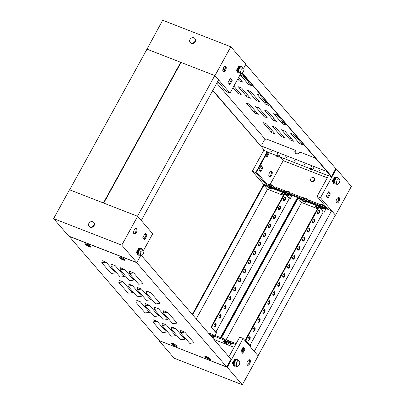 <?xml version="1.0" encoding="UTF-8"?>
<svg xmlns="http://www.w3.org/2000/svg" width="405" height="405" viewBox="0 0 405 405"><rect width="100%" height="100%" fill="white"/><g stroke="black" fill="none" stroke-linecap="round" stroke-linejoin="round"><path stroke-width="0.61" d="M247.232 365.052A2.956 1.473 111.3 0 0 247.551 365.28A2.956 1.473 111.3 0 0 249.844 363.417A2.956 1.473 111.3 0 0 250.012 360.005A2.956 1.473 111.3 0 0 249.693 359.777A2.956 1.473 111.3 0 0 247.399 361.645A2.956 1.473 111.3 0 0 247.232 365.052M249.217 359.746A2.956 1.473 -68.7 0 1 249.146 362.733A2.956 1.473 -68.7 0 1 247.177 364.981M208.94 333.664L209.208 333.178L212.62 334.505L212.124 335.406L209.598 334.424M214.118 335.087L224.613 339.172L224.117 340.078L213.622 335.988L214.118 335.087M226.111 339.76L229.519 341.086L229.022 341.987L225.615 340.661L226.111 339.76M235.624 344.559L230.521 342.569L231.017 341.668L236.12 343.653M242.99 347.424L243.258 347.531M159.19 340.6L227.256 367.3L242.327 384.75L174.175 358.212L159.104 340.762M228.901 356.78L239.709 337.122L243.116 338.448L227.256 367.3M213.83 335.613L212.62 334.505M225.823 340.281L224.613 339.172M230.728 342.195L229.519 341.086M243.116 338.448L258.188 355.899L242.327 384.75M232.485 363.174L232.333 363.442L233.169 364.409M235.204 359.68L234.601 359.321M240.899 351.226L242.711 353.322L245.091 348.994L243.278 346.898L240.899 351.226M243.83 348.528L244.164 348.578M226.795 341.891L229.756 342.969L231.113 344.539L228.526 343.531M210.499 335.467L212.858 336.388L214.21 337.957L211.856 337.041M243.056 350.811L241.471 350.193M234.1 347.323L213.967 339.481M242.904 347.586L243.481 348.254L242.701 347.951M230.521 342.569L231.351 343.531L229.853 342.949L229.022 341.987M225.615 340.661L226.446 341.617L224.947 341.035L224.117 340.078M213.622 335.988L214.447 336.95L212.949 336.363L212.124 335.406M243.061 347.298L244.235 348.659L242.079 352.588M244.235 348.659L245.091 348.994M229.853 342.949L230.349 342.043M224.947 341.035L225.443 340.134M212.949 336.363L213.445 335.462M232.414 363.295L232.683 363.401L232.379 363.052L234.632 359.331L232.379 363.052M234.632 359.331L234.915 359.934M233.371 362.743L232.926 363.553L232.551 363.118M233.194 363.66L232.389 363.346M237.811 360.364A3.589 1.792 111.3 0 0 237.512 359.807A3.589 1.792 111.3 0 0 237.127 359.529A3.589 1.792 111.3 0 0 234.338 361.797A3.589 1.792 111.3 0 0 234.141 365.938A3.589 1.792 111.3 0 0 234.525 366.211A3.589 1.792 111.3 0 0 235.589 366.059M234.525 366.211L233.979 366.004A3.589 1.792 -68.7 0 1 233.594 365.725A3.589 1.792 -68.7 0 1 233.791 361.584A3.589 1.792 -68.7 0 1 236.581 359.316L237.127 359.529M238.763 360.733L236.55 359.873L234.697 361.559L233.974 364.561L235.102 365.872L237.32 366.733L239.173 365.042L239.897 362.045L238.763 360.733L236.91 362.424L236.186 365.421L237.32 366.733M234.697 361.559L236.91 362.424M233.974 364.561L236.186 365.421M225.919 66.486A2.956 1.473 111.3 0 0 225.6 66.258A2.956 1.473 111.3 0 0 223.302 68.126A2.956 1.473 111.3 0 0 223.14 71.533A2.956 1.473 111.3 0 0 223.459 71.761A2.956 1.473 111.3 0 0 225.752 69.898A2.956 1.473 111.3 0 0 225.919 66.486M217.728 81.456L226.628 91.763L230.035 93.089L240.894 73.34M243.653 68.313L245.896 64.238L230.825 46.788L162.673 20.25L146.939 49.248M230.035 93.089L214.964 75.644L146.812 49.101M214.964 75.644L230.825 46.788M239.497 66.567L238.894 66.207M236.778 70.06L236.626 70.328L237.462 71.295M232.252 80.311L230.44 78.216L228.061 82.544L229.873 84.64L232.252 80.311L231.397 79.977L229.24 83.906M245.01 76.56L244.863 76.828L240.013 74.94M224.765 69.002L223.19 68.389M244.863 76.828L241.881 73.371M230.222 78.616L231.397 79.977M225.124 66.228A2.956 1.473 -68.7 0 1 225.053 69.215A2.956 1.473 -68.7 0 1 223.084 71.462M236.707 70.181L236.971 70.288L236.672 69.938L238.753 66.152L239.208 66.82M236.672 69.938L238.925 66.218M236.839 70.004L237.219 70.44L237.664 69.63M237.487 70.546L236.682 70.232M242.104 67.25A3.589 1.792 111.3 0 0 241.805 66.688A3.589 1.792 111.3 0 0 241.42 66.415A3.589 1.792 111.3 0 0 238.631 68.683A3.589 1.792 111.3 0 0 238.434 72.824A3.589 1.792 111.3 0 0 238.818 73.097A3.589 1.792 111.3 0 0 239.881 72.946M238.818 73.097L238.272 72.885A3.589 1.792 -68.7 0 1 237.887 72.611A3.589 1.792 -68.7 0 1 238.084 68.47A3.589 1.792 -68.7 0 1 240.874 66.202L241.42 66.415M243.056 67.62L240.843 66.759L238.985 68.445L238.267 71.447L239.395 72.753L241.608 73.619L243.466 71.928L244.19 68.931L243.056 67.62L241.203 69.311L240.479 72.308L241.608 73.619M238.267 71.447L240.479 72.308M238.985 68.445L241.203 69.311M193.914 37.786A3.037 2.546 139.2 0 1 194.785 38.399A3.037 2.546 139.2 0 1 194.587 41.857A3.037 2.546 139.2 0 1 191.059 42.981A3.037 2.546 139.2 0 1 190.183 42.368A3.037 2.546 139.2 0 1 190.38 38.91A3.037 2.546 139.2 0 1 193.914 37.786M194.785 38.399L195.083 38.748A3.037 2.546 139.2 0 1 194.891 42.206A3.037 2.546 139.2 0 1 191.357 43.33A3.037 2.546 139.2 0 1 190.487 42.717L190.183 42.368M320.152 170.743L318.983 169.892L320.152 170.743M305.071 164.87L303.902 164.02L305.071 164.87M295.873 161.291L294.703 160.441L295.873 161.291M286.674 157.707L285.5 156.856L286.674 157.707M271.593 151.834L270.424 150.984L271.593 151.834M314.103 177.992L314.553 178.514A2.111 1.767 139.2 0 1 314.422 180.919A2.111 1.767 139.2 0 1 311.966 181.698A2.111 1.767 139.2 0 1 311.359 181.273L310.908 180.751A2.111 1.767 -40.8 0 0 311.516 181.172A2.111 1.767 -40.8 0 0 313.966 180.392A2.111 1.767 -40.8 0 0 314.103 177.992A2.111 1.767 -40.8 0 0 313.495 177.567A2.111 1.767 -40.8 0 0 311.045 178.347A2.111 1.767 -40.8 0 0 310.908 180.751M338.438 197.448A2.956 1.473 -68.7 0 1 338.367 200.434A2.956 1.473 -68.7 0 1 336.398 202.682M339.233 197.706A2.956 1.473 -68.7 0 1 339.071 201.118A2.956 1.473 -68.7 0 1 336.773 202.986A2.956 1.473 -68.7 0 1 336.459 202.758A2.956 1.473 -68.7 0 1 336.621 199.346A2.956 1.473 -68.7 0 1 338.919 197.478A2.956 1.473 -68.7 0 1 339.233 197.706M271.142 171.239A2.956 1.473 -68.7 0 1 271.072 174.226A2.956 1.473 -68.7 0 1 269.102 176.474M269.158 176.55A2.956 1.473 111.3 0 0 269.477 176.777A2.956 1.473 111.3 0 0 271.77 174.909A2.956 1.473 111.3 0 0 271.932 171.497A2.956 1.473 111.3 0 0 271.618 171.269A2.956 1.473 111.3 0 0 269.32 173.137A2.956 1.473 111.3 0 0 269.158 176.55M295.534 153.282A2.956 2.476 -40.8 0 1 295.554 150.655L295.179 150.22A2.956 2.476 -40.8 0 0 295.326 153.08A2.956 2.476 -40.8 0 0 299.948 152.077L315.429 158.102M322.441 207.193L331.579 210.813L335.512 215.237L320.446 197.787L317.039 196.46L328.536 175.542L330.905 176.469L326.536 171.406L260.466 145.678L260.962 144.772L261.64 145.041L264.217 140.353A2.111 1.767 -40.8 0 1 266.915 139.214L295.179 150.22M325.934 206.768L325.382 207.644L327.361 208.413L317.039 196.46M323.884 207.061L320.476 205.735L320.973 204.834L324.38 206.16L323.884 207.061L324.714 208.023L326.212 208.605L325.382 207.644M318.978 205.153L308.347 201.012L308.843 200.11L319.474 204.252L318.978 205.153L319.808 206.11L321.307 206.697L320.476 205.735M306.848 200.429L303.441 199.098L303.932 198.197L307.344 199.523L306.848 200.429L307.673 201.386L309.177 201.968L308.347 201.012M301.938 198.516L291.443 194.43L291.939 193.529L302.434 197.615L301.938 198.516L302.768 199.478L304.266 200.06L303.441 199.098M289.945 193.843L286.537 192.517L287.034 191.616L290.441 192.942L289.945 193.843L290.775 194.805L292.273 195.387L291.443 194.43M285.039 191.935L274.408 187.793L274.904 186.892L285.535 191.033L285.039 191.935L285.869 192.896L287.368 193.479L286.537 192.517M272.909 187.211L269.497 185.885L269.993 184.984L273.405 186.31L272.909 187.211L273.734 188.168L275.233 188.755L274.408 187.793M260.466 145.678L264.835 150.736L267.204 151.657L255.702 172.576L252.295 171.249L263.979 149.992M330.905 176.469L331.057 176.19M320.446 197.787L336.307 168.936L335.765 168.723M315.94 206.368A1.478 0.329 -151.2 0 0 316.801 206.844A1.478 0.329 28.8 0 1 315.94 206.368M281.865 193.099A1.478 0.329 -151.2 0 0 282.725 193.575A1.478 0.329 28.8 0 1 281.865 193.099M273.714 188.279L270.763 187.216M290.755 194.911L287.803 193.853M307.653 201.493L304.818 200.566M324.694 208.13L321.853 207.198M267.999 185.298L266.024 184.528L266.52 183.627L268.495 184.397L267.999 185.298L268.829 186.26L270.327 186.842L269.497 185.885M266.024 184.528L255.702 172.576M252.295 171.249L263.721 184.483M335.512 215.237L351.378 186.386L336.307 168.936M333.3 182.275L332.464 181.308L332.611 181.04M334.733 177.182L335.335 177.547M327.969 198.237L326.162 196.141L328.541 191.813L330.348 193.909L327.969 198.237M268.393 152.412L266.343 156.467M261.017 166.01L262.197 167.371L260.035 171.3M276.58 155.601L267.578 152.093L256.573 172.11L266.52 183.627M267.578 152.093L267.204 151.657M328.404 175.78L312.635 169.639M310.311 168.738L278.898 156.502M324.38 206.16L325.59 207.269M268.495 184.397L269.705 185.505M273.405 186.31L274.615 187.419M285.535 191.033L286.745 192.142M290.441 192.942L291.651 194.051M302.434 197.615L303.644 198.723M307.344 199.523L308.554 200.632M319.474 204.252L320.684 205.36M269.998 184.665L283.206 160.643L327.291 177.81M328.318 192.213L329.493 193.575L327.336 197.503M265.629 155.641L266.976 157.196L269.249 152.746M261.24 165.61L258.861 169.938L260.668 172.029L263.048 167.7L261.24 165.61M279.997 156.932L283.206 160.643M326.536 171.406L326.683 171.138M263.048 167.7L262.197 167.371M330.348 193.909L329.493 193.575M269.355 152.867L268.5 152.538M269.325 185.358L268.829 186.26M274.231 187.267L273.734 188.168M286.36 191.99L285.869 192.896M291.271 193.904L290.775 194.805M303.264 198.577L302.768 199.478M308.17 200.485L307.673 201.386M320.299 205.208L319.808 206.11M325.21 207.122L324.714 208.023M335.72 183.926A3.589 1.792 -68.7 0 1 334.651 184.078A3.589 1.792 -68.7 0 1 334.272 183.804A3.589 1.792 -68.7 0 1 334.469 179.663A3.589 1.792 -68.7 0 1 337.259 177.395A3.589 1.792 -68.7 0 1 337.643 177.668A3.589 1.792 -68.7 0 1 337.937 178.225M337.259 177.395L336.712 177.182A3.589 1.792 111.3 0 0 333.923 179.45A3.589 1.792 111.3 0 0 333.725 183.592A3.589 1.792 111.3 0 0 334.11 183.865L334.651 184.078M337.446 184.599L335.234 183.733L334.1 182.427L334.824 179.425L336.676 177.739L338.894 178.6L340.023 179.911L339.304 182.908L337.446 184.599L336.317 183.288L337.041 180.291L338.894 178.6M334.824 179.425L337.041 180.291M334.1 182.427L336.317 183.288M332.52 181.212L333.057 181.42L332.546 181.162M332.51 180.919L334.591 177.132L332.677 180.984M333.325 181.521L333.057 181.42L333.497 180.61M335.046 177.8L334.758 177.198M133.918 233.832A2.956 1.473 -68.7 0 1 134.08 230.42A2.956 1.473 -68.7 0 1 136.379 228.557A2.956 1.473 -68.7 0 1 136.693 228.785A2.956 1.473 -68.7 0 1 136.531 232.192A2.956 1.473 -68.7 0 1 134.232 234.06A2.956 1.473 -68.7 0 1 133.918 233.832M140.763 255.474L136.844 262.602L68.693 236.064L53.622 218.614L69.488 189.763L137.639 216.3L152.705 233.751L143.527 250.447M53.622 218.614L121.773 245.152L136.844 262.602M137.639 216.3L121.773 245.152M138.768 248.341L139.366 248.7M137.33 253.429L136.5 252.462L136.647 252.194M145.182 233.3L146.99 235.396L144.61 239.725L142.803 237.629L145.182 233.3M144.965 233.7L146.139 235.062L143.983 238.99M135.898 228.526A2.956 1.473 -68.7 0 1 135.827 231.513A2.956 1.473 -68.7 0 1 133.858 233.761M146.99 235.396L146.139 235.062M139.755 255.079A3.589 1.792 -68.7 0 1 138.687 255.236A3.589 1.792 -68.7 0 1 138.302 254.958A3.589 1.792 -68.7 0 1 138.5 250.816A3.589 1.792 -68.7 0 1 141.289 248.548A3.589 1.792 -68.7 0 1 141.674 248.827A3.589 1.792 -68.7 0 1 141.973 249.384M141.289 248.548L140.748 248.336A3.589 1.792 111.3 0 0 137.958 250.604A3.589 1.792 111.3 0 0 137.761 254.745A3.589 1.792 111.3 0 0 138.14 255.023L138.687 255.236M141.482 255.752L139.264 254.892L138.135 253.581L138.859 250.579L140.712 248.893L142.93 249.753L144.058 251.065L143.335 254.062L141.482 255.752L140.348 254.441L141.072 251.444L142.93 249.753M138.859 250.579L141.072 251.444M138.135 253.581L140.348 254.441M136.541 252.072L138.793 248.351L136.541 252.072L136.844 252.421L136.581 252.315M138.793 248.351L139.077 248.953M137.533 251.763L137.087 252.573L136.551 252.366M136.713 252.138L137.361 252.679M89.935 226.916A3.037 2.546 139.2 0 1 89.065 226.309A3.037 2.546 139.2 0 1 89.257 222.846A3.037 2.546 139.2 0 1 92.791 221.722A3.037 2.546 139.2 0 1 93.661 222.335A3.037 2.546 139.2 0 1 93.469 225.793A3.037 2.546 139.2 0 1 89.935 226.916M93.661 222.335L93.965 222.684A3.037 2.546 139.2 0 1 93.768 226.142A3.037 2.546 139.2 0 1 90.239 227.266A3.037 2.546 139.2 0 1 89.363 226.658L89.065 226.309M208.631 358.678L206.555 357.544L208.631 358.678M206.59 357.777A1.352 0.299 28.8 0 1 207.112 357.554A1.352 0.299 28.8 0 1 208.585 358.435A1.352 0.299 28.8 0 1 208.413 358.779A1.352 0.299 28.8 0 1 208.074 358.668A1.352 0.299 28.8 0 1 206.59 357.777L205.907 357.124A2.531 0.562 28.8 0 1 205.573 356.532A2.531 0.562 28.8 0 1 206.889 356.704A2.531 0.562 28.8 0 1 207.35 356.901M208.747 357.666A2.531 0.562 28.8 0 1 210.013 358.972A2.531 0.562 28.8 0 1 209.329 359.002L208.413 358.779M206.656 357.367L208.732 358.496M89.394 246.812A3.245 0.719 28.8 0 1 86.402 245.152A3.245 0.719 28.8 0 1 85.45 243.845A3.245 0.719 28.8 0 1 87.075 244.129A3.245 0.719 28.8 0 1 91.1 246.954A3.245 0.719 28.8 0 1 89.394 246.812M175.137 346.098A3.245 0.719 28.8 0 1 172.145 344.442A3.245 0.719 28.8 0 1 171.188 343.131A3.245 0.719 28.8 0 1 172.819 343.415A3.245 0.719 28.8 0 1 176.843 346.24A3.245 0.719 28.8 0 1 175.137 346.098M123.13 259.949A3.245 0.719 28.8 0 1 120.138 258.289A3.245 0.719 28.8 0 1 119.181 256.983A3.245 0.719 28.8 0 1 120.811 257.266A3.245 0.719 28.8 0 1 124.836 260.091A3.245 0.719 28.8 0 1 123.13 259.949M208.869 359.235A3.245 0.719 28.8 0 1 205.882 357.575A3.245 0.719 28.8 0 1 204.925 356.268A3.245 0.719 28.8 0 1 206.555 356.552A3.245 0.719 28.8 0 1 210.58 359.377A3.245 0.719 28.8 0 1 208.869 359.235M141.583 255.661L231.027 359.24L226.765 366.991L159.297 340.721L69.184 236.373L136.652 262.642L226.765 366.991M106.15 262.202L101.989 260.582L101.787 262.734L111.051 273.461L115.41 272.93L106.15 262.202L101.787 262.734M115.349 265.786L111.188 264.166L110.985 266.318L120.25 277.04L124.608 276.514L115.349 265.786L110.985 266.318M124.548 269.371L120.386 267.751L120.189 269.897L129.448 280.625L133.812 280.093L124.548 269.371L120.189 269.897M133.751 272.955L129.59 271.33L129.387 273.481L138.652 284.209L143.011 283.677L133.751 272.955L129.387 273.481M123.176 281.921L119.014 280.3L118.817 282.452L128.076 293.179L132.44 292.648L123.176 281.921L118.817 282.452M132.374 285.505L128.213 283.885L128.015 286.036L137.275 296.759L141.639 296.232L132.374 285.505L128.015 286.036M141.578 289.089L137.416 287.469L137.214 289.615L146.478 300.343L150.837 299.811L141.578 289.089L137.214 289.615M150.776 292.668L146.615 291.048L146.418 293.2L155.677 303.927L160.041 303.396L150.776 292.668L146.418 293.2M140.201 301.639L136.045 300.019L135.842 302.171L145.106 312.898L149.465 312.366L140.201 301.639L135.842 302.171M149.404 305.223L145.243 303.603L145.041 305.755L154.305 316.477L158.664 315.951L149.404 305.223L145.041 305.755M158.603 308.807L154.442 307.187L154.244 309.334L163.504 320.061L167.867 319.53L158.603 308.807L154.244 309.334M167.807 312.387L163.645 310.767L163.443 312.918L172.707 323.646L177.066 323.114L167.807 312.387L163.443 312.918M157.231 321.357L153.07 319.737L152.867 321.889L162.132 332.611L166.49 332.085L157.231 321.357L152.867 321.889M166.43 324.942L162.268 323.322L162.071 325.473L171.33 336.196L175.694 335.664L166.43 324.942L162.071 325.473M175.633 328.526L171.472 326.906L171.269 329.052L180.534 339.78L184.893 339.248L175.633 328.526L171.269 329.052M184.832 332.105L180.67 330.485L180.473 332.637L189.732 343.364L194.096 342.832L184.832 332.105L180.473 332.637M174.894 345.541L172.819 344.407L174.894 345.541M172.854 344.64A1.352 0.299 28.8 0 1 173.375 344.417A1.352 0.299 28.8 0 1 174.849 345.298A1.352 0.299 28.8 0 1 174.682 345.642A1.352 0.299 28.8 0 1 174.342 345.531A1.352 0.299 28.8 0 1 172.854 344.64L172.171 343.987A2.531 0.562 28.8 0 1 171.836 343.394A2.531 0.562 28.8 0 1 173.153 343.567A2.531 0.562 28.8 0 1 173.613 343.764M175.011 344.533A2.531 0.562 28.8 0 1 176.276 345.835A2.531 0.562 28.8 0 1 175.598 345.87L174.682 345.642M172.92 344.23L174.995 345.359M122.887 259.387L120.817 258.258L122.887 259.387M120.847 258.486A1.352 0.299 28.8 0 1 121.368 258.263A1.352 0.299 28.8 0 1 122.842 259.144A1.352 0.299 28.8 0 1 122.674 259.494A1.352 0.299 28.8 0 1 122.335 259.382A1.352 0.299 28.8 0 1 120.847 258.486L120.169 257.833A2.531 0.562 28.8 0 1 119.829 257.241A2.531 0.562 28.8 0 1 121.146 257.413A2.531 0.562 28.8 0 1 121.606 257.61M123.004 258.38A2.531 0.562 28.8 0 1 124.269 259.681A2.531 0.562 28.8 0 1 123.591 259.716L122.674 259.494M120.913 258.076L122.988 259.21M89.156 246.25L87.08 245.121L89.156 246.25M87.11 245.349A1.352 0.299 28.8 0 1 87.637 245.126A1.352 0.299 28.8 0 1 89.11 246.007A1.352 0.299 28.8 0 1 88.938 246.356A1.352 0.299 28.8 0 1 88.599 246.245A1.352 0.299 28.8 0 1 87.11 245.349L86.432 244.696A2.531 0.562 28.8 0 1 86.098 244.104A2.531 0.562 28.8 0 1 87.409 244.276A2.531 0.562 28.8 0 1 87.875 244.473M89.272 245.243A2.531 0.562 28.8 0 1 90.533 246.544A2.531 0.562 28.8 0 1 89.854 246.579L88.938 246.356M87.181 244.939L89.252 246.073M225.129 69.002A1.266 0.278 -151.2 0 0 224.76 69.007A1.266 0.278 -151.2 0 0 224.755 69.017L224.431 69.776A1.18 0.263 -151.2 0 0 224.628 70.08M224.8 69.766A1.18 0.263 -151.2 0 0 224.431 69.776M260.516 145.582L212.827 90.366M212.696 90.604L264.399 150.235M242.094 73.178L331.042 176.185L331.553 176.383L335.816 168.627L245.81 64.4M331.553 176.383L242.281 73.006M272.413 130.785L271.158 131.838L263.204 122.624M281.617 134.369L280.356 135.422L272.403 126.208M290.815 137.953L289.56 139.001L281.602 129.792M300.014 141.532L298.758 142.585L290.805 133.372M255.388 111.066L254.127 112.119L246.174 102.905M264.587 114.65L263.331 115.703L255.373 106.49M273.785 118.235L272.53 119.283L264.576 110.074M282.989 121.814L281.733 122.867L273.775 113.653M238.358 91.348L237.102 92.401L233.017 87.667M229.443 83.531L229.149 83.187M247.561 94.932L246.301 95.985L238.348 86.771M256.76 98.516L255.504 99.569L247.546 90.355M265.958 102.1L264.703 103.148L256.75 93.94M224.324 70.531L222.983 68.982M239.735 78.798L238.474 79.851L237.765 79.026M248.933 82.382L247.678 83.43L240.509 75.133M216.797 83.152L265.3 139.325M285.849 125.13L277.035 114.924L273.719 113.633L282.528 123.834L285.849 125.13M276.645 121.546L267.837 111.345L264.521 110.049L273.329 120.255L276.645 121.546M250.417 98.243L241.608 88.042L238.292 86.751L247.101 96.952L250.417 98.243M233.002 87.693L237.902 93.368L241.218 94.664L233.857 86.138M229.549 83.344L229.093 83.167L229.427 83.562M268.819 105.411L260.01 95.205L256.694 93.914L265.503 104.115L268.819 105.411M259.62 101.827L250.811 91.626L247.49 90.335L256.304 100.536L259.62 101.827M222.973 69.012L224.304 70.551M284.472 137.68L275.663 127.479L272.347 126.188L281.156 136.389L284.472 137.68M275.273 134.095L266.465 123.895L263.149 122.604L271.958 132.805L275.273 134.095M302.874 144.843L294.065 134.642L290.75 133.351L299.558 143.552L302.874 144.843M293.676 141.264L284.867 131.063L281.546 129.767L290.355 139.973L293.676 141.264M267.447 117.961L258.638 107.76L255.317 106.469L264.131 116.67L267.447 117.961M258.248 114.377L249.434 104.176L246.119 102.885L254.927 113.086L258.248 114.377M237.75 79.051L239.274 80.818L242.59 82.109L238.606 77.497M240.454 75.112L248.473 84.397L251.794 85.693L243.769 76.403M248.473 84.397L247.678 83.43M271.958 132.805L271.158 131.838M281.156 136.389L280.356 135.422M290.355 139.973L289.56 139.001M299.558 143.552L298.758 142.585M254.927 113.086L254.127 112.119M264.131 116.67L263.331 115.703M273.329 120.255L272.53 119.283M282.528 123.834L281.733 122.867M237.902 93.368L237.102 92.401M247.101 96.952L246.301 95.985M256.304 100.536L255.504 99.569M265.503 104.115L264.703 103.148M239.274 80.818L238.474 79.851M311.632 170.115A1.18 0.263 -151.2 0 0 312.245 170.201A1.18 0.263 -151.2 0 0 311.845 169.715A1.18 0.263 -151.2 0 0 310.792 169.138A1.18 0.263 -151.2 0 0 310.174 169.067A1.18 0.263 -151.2 0 0 311.632 170.115M312.245 170.201L312.716 169.523A1.266 0.278 -151.2 0 0 312.716 169.518A1.266 0.278 -151.2 0 0 312.275 168.996A1.266 0.278 -151.2 0 0 311.156 168.384A1.266 0.278 -151.2 0 0 310.498 168.298A1.266 0.278 -151.2 0 0 310.498 168.303L311.921 165.716M277.901 156.983A1.18 0.263 -151.2 0 0 278.508 157.069A1.18 0.263 -151.2 0 0 278.108 156.583A1.18 0.263 -151.2 0 0 277.055 156.006A1.18 0.263 -151.2 0 0 276.438 155.93A1.18 0.263 -151.2 0 0 277.901 156.983M278.508 157.069L278.979 156.386A1.266 0.278 -151.2 0 0 278.984 156.381A1.266 0.278 -151.2 0 0 278.539 155.859A1.266 0.278 -151.2 0 0 277.42 155.247A1.266 0.278 -151.2 0 0 276.762 155.161A1.266 0.278 -151.2 0 0 276.762 155.166L278.184 152.579M316.745 207.487A1.478 0.329 28.8 0 1 315.444 206.773A1.478 0.329 28.8 0 1 314.923 206.165A1.478 0.329 28.8 0 1 315.692 206.266A1.478 0.329 28.8 0 1 316.999 206.98A1.478 0.329 28.8 0 1 317.515 207.588A1.478 0.329 28.8 0 1 316.745 207.487M248.23 340.195A1.898 0.947 111.3 0 0 248.432 340.342A1.898 0.947 111.3 0 0 249.91 339.142A1.898 0.947 111.3 0 0 250.017 336.95A1.898 0.947 111.3 0 0 249.814 336.803A1.898 0.947 111.3 0 0 248.336 338.003A1.898 0.947 111.3 0 0 248.23 340.195M248.209 340.165A1.898 0.947 111.3 0 0 249.495 338.717A1.898 0.947 111.3 0 0 249.526 336.778M253.186 331.179A1.898 0.947 111.3 0 0 253.388 331.325A1.898 0.947 111.3 0 0 254.866 330.126A1.898 0.947 111.3 0 0 254.973 327.934A1.898 0.947 111.3 0 0 254.77 327.787A1.898 0.947 111.3 0 0 253.292 328.987A1.898 0.947 111.3 0 0 253.186 331.179M253.165 331.148A1.898 0.947 111.3 0 0 254.451 329.7A1.898 0.947 111.3 0 0 254.482 327.761M258.142 322.162A1.898 0.947 111.3 0 0 258.349 322.309A1.898 0.947 111.3 0 0 259.823 321.109A1.898 0.947 111.3 0 0 259.929 318.917A1.898 0.947 111.3 0 0 259.726 318.77A1.898 0.947 111.3 0 0 258.248 319.97A1.898 0.947 111.3 0 0 258.142 322.162M258.122 322.132A1.898 0.947 111.3 0 0 259.408 320.684A1.898 0.947 111.3 0 0 259.443 318.745M263.103 313.146A1.898 0.947 111.3 0 0 263.306 313.293A1.898 0.947 111.3 0 0 264.779 312.093A1.898 0.947 111.3 0 0 264.885 309.901A1.898 0.947 111.3 0 0 264.683 309.754A1.898 0.947 111.3 0 0 263.204 310.954A1.898 0.947 111.3 0 0 263.103 313.146M263.078 313.116A1.898 0.947 111.3 0 0 264.364 311.668A1.898 0.947 111.3 0 0 264.399 309.729M268.059 304.13A1.898 0.947 111.3 0 0 268.262 304.276A1.898 0.947 111.3 0 0 269.74 303.077A1.898 0.947 111.3 0 0 269.841 300.885A1.898 0.947 111.3 0 0 269.639 300.738A1.898 0.947 111.3 0 0 268.161 301.938A1.898 0.947 111.3 0 0 268.059 304.13M268.034 304.099A1.898 0.947 111.3 0 0 269.325 302.651A1.898 0.947 111.3 0 0 269.355 300.712M273.016 295.113A1.898 0.947 111.3 0 0 273.218 295.26A1.898 0.947 111.3 0 0 274.696 294.06A1.898 0.947 111.3 0 0 274.798 291.868A1.898 0.947 111.3 0 0 274.595 291.721A1.898 0.947 111.3 0 0 273.122 292.921A1.898 0.947 111.3 0 0 273.016 295.113M272.99 295.083A1.898 0.947 111.3 0 0 274.281 293.635A1.898 0.947 111.3 0 0 274.312 291.696M277.972 286.097A1.898 0.947 111.3 0 0 278.174 286.244A1.898 0.947 111.3 0 0 279.652 285.044A1.898 0.947 111.3 0 0 279.759 282.852A1.898 0.947 111.3 0 0 279.551 282.705A1.898 0.947 111.3 0 0 278.078 283.905A1.898 0.947 111.3 0 0 277.972 286.097M277.946 286.067A1.898 0.947 111.3 0 0 279.237 284.619A1.898 0.947 111.3 0 0 279.268 282.68M282.928 277.081A1.898 0.947 111.3 0 0 283.13 277.228A1.898 0.947 111.3 0 0 284.609 276.028A1.898 0.947 111.3 0 0 284.715 273.836A1.898 0.947 111.3 0 0 284.512 273.689A1.898 0.947 111.3 0 0 283.034 274.889A1.898 0.947 111.3 0 0 282.928 277.081M282.908 277.05A1.898 0.947 111.3 0 0 284.194 275.602A1.898 0.947 111.3 0 0 284.224 273.664M287.884 268.064A1.898 0.947 111.3 0 0 288.087 268.211A1.898 0.947 111.3 0 0 289.565 267.011A1.898 0.947 111.3 0 0 289.671 264.814A1.898 0.947 111.3 0 0 289.469 264.667A1.898 0.947 111.3 0 0 287.99 265.872A1.898 0.947 111.3 0 0 287.884 268.064M287.864 268.034A1.898 0.947 111.3 0 0 289.15 266.586A1.898 0.947 111.3 0 0 289.18 264.647M292.84 259.048A1.898 0.947 111.3 0 0 293.048 259.195A1.898 0.947 111.3 0 0 294.521 257.99A1.898 0.947 111.3 0 0 294.627 255.798A1.898 0.947 111.3 0 0 294.425 255.651A1.898 0.947 111.3 0 0 292.947 256.856A1.898 0.947 111.3 0 0 292.84 259.048M292.82 259.018A1.898 0.947 111.3 0 0 294.106 257.57A1.898 0.947 111.3 0 0 294.141 255.631M297.802 250.032A1.898 0.947 111.3 0 0 298.004 250.179A1.898 0.947 111.3 0 0 299.477 248.974A1.898 0.947 111.3 0 0 299.584 246.782A1.898 0.947 111.3 0 0 299.381 246.635A1.898 0.947 111.3 0 0 297.903 247.835A1.898 0.947 111.3 0 0 297.802 250.032M297.776 250.001A1.898 0.947 111.3 0 0 299.062 248.554A1.898 0.947 111.3 0 0 299.098 246.615M302.758 241.01A1.898 0.947 111.3 0 0 302.96 241.162A1.898 0.947 111.3 0 0 304.438 239.957A1.898 0.947 111.3 0 0 304.54 237.765A1.898 0.947 111.3 0 0 304.337 237.619A1.898 0.947 111.3 0 0 302.859 238.818A1.898 0.947 111.3 0 0 302.758 241.01M302.732 240.985A1.898 0.947 111.3 0 0 304.023 239.537A1.898 0.947 111.3 0 0 304.054 237.598M307.714 231.994A1.898 0.947 111.3 0 0 307.916 232.141A1.898 0.947 111.3 0 0 309.395 230.941A1.898 0.947 111.3 0 0 309.496 228.749A1.898 0.947 111.3 0 0 309.293 228.602A1.898 0.947 111.3 0 0 307.82 229.802A1.898 0.947 111.3 0 0 307.714 231.994M307.689 231.969A1.898 0.947 111.3 0 0 308.98 230.521A1.898 0.947 111.3 0 0 309.01 228.582M312.67 222.978A1.898 0.947 111.3 0 0 312.873 223.125A1.898 0.947 111.3 0 0 314.351 221.925A1.898 0.947 111.3 0 0 314.452 219.733A1.898 0.947 111.3 0 0 314.25 219.586A1.898 0.947 111.3 0 0 312.776 220.786A1.898 0.947 111.3 0 0 312.67 222.978M312.645 222.952A1.898 0.947 111.3 0 0 313.936 221.5A1.898 0.947 111.3 0 0 313.966 219.566M317.626 213.961A1.898 0.947 111.3 0 0 317.829 214.108A1.898 0.947 111.3 0 0 319.307 212.909A1.898 0.947 111.3 0 0 319.413 210.716A1.898 0.947 111.3 0 0 319.211 210.57A1.898 0.947 111.3 0 0 317.733 211.769A1.898 0.947 111.3 0 0 317.626 213.961M317.606 213.936A1.898 0.947 111.3 0 0 318.892 212.483A1.898 0.947 111.3 0 0 318.922 210.544M305.405 200.561L318.629 205.765L318.33 206.307L304.702 201.001L305.922 202.414L302.515 201.088L301.295 199.675L301.588 199.133L297.842 197.675L220.857 337.709M305.841 198.941L306.064 198.116L303.522 197.883L303.031 197.407L302.611 197.817M302.955 198.217L303.77 198.496M304.98 198.607L305.309 198.733M304.874 200.353L304.702 201.001M227.377 342.043L226.238 343.318L224.385 341.84L223.631 341.83L223.737 341.258L224.674 341.263L226.238 342.514L226.846 341.835M230.977 341.749L229.645 341.228M221.368 337.912L298.055 198.415L301.295 199.675M243.931 349.211L243.273 349.95L242.114 349.024M331.579 210.813L254.294 351.388M322.876 205.573L323.099 204.753L320.558 204.52L320.066 204.044L319.646 204.454M319.996 204.854L320.811 205.132M322.021 205.239L322.35 205.37M321.914 206.99L321.737 207.633L325.828 209.228L324.142 212.296L323.291 211.962L249.925 345.409L250.781 345.738L250.249 346.705M242.418 348.467L243.278 349.15L243.886 348.467M321.737 207.633L322.957 209.051L319.626 207.75M322.102 208.059L319.849 207.183L319.555 207.714L318.33 206.307M298.055 198.415L301.598 202.515L317.444 208.686M321.99 210.453L324.592 211.471M305.066 201.427L302.808 200.546L301.588 199.133M319.849 207.183L318.629 205.765M335.345 215.171L258.061 355.752M226.142 339.77L301.598 202.515M250.7 345.88L249.642 345.47L245.875 341.106A2.111 1.053 -68.7 0 1 246.113 338.433L246.625 338.631L318.006 208.793L317.495 208.595L246.113 338.433M317.495 208.595A2.111 1.053 -68.7 0 1 319.013 207.497L319.525 207.699A2.111 1.053 111.3 0 0 318.006 208.793M319.525 207.699A2.111 1.053 111.3 0 1 319.748 207.861L323.291 211.962M246.625 338.631A2.111 1.053 111.3 0 0 246.387 341.309L249.925 345.409M302.515 201.088L302.808 200.546M307.248 199.488L306.064 198.116M324.283 206.125L323.099 204.753M229.215 342.757L227.458 344.731L226.238 343.318M227.458 344.731L224.385 341.84M225.605 343.253L224.851 343.248L223.631 341.83M243.284 350.396L242.028 349.176M242.641 349.885L241.739 349.702M282.67 194.218A1.478 0.329 28.8 0 1 281.369 193.504A1.478 0.329 28.8 0 1 280.852 192.896A1.478 0.329 28.8 0 1 281.617 192.998A1.478 0.329 28.8 0 1 282.923 193.711A1.478 0.329 28.8 0 1 283.439 194.319A1.478 0.329 28.8 0 1 282.67 194.218M214.154 326.926A1.898 0.947 111.3 0 0 214.356 327.073A1.898 0.947 111.3 0 0 215.835 325.873A1.898 0.947 111.3 0 0 215.941 323.681A1.898 0.947 111.3 0 0 215.738 323.534A1.898 0.947 111.3 0 0 214.26 324.734A1.898 0.947 111.3 0 0 214.154 326.926M214.134 326.896A1.898 0.947 111.3 0 0 215.419 325.448A1.898 0.947 111.3 0 0 215.45 323.509M219.11 317.91A1.898 0.947 111.3 0 0 219.313 318.057A1.898 0.947 111.3 0 0 220.791 316.857A1.898 0.947 111.3 0 0 220.897 314.665A1.898 0.947 111.3 0 0 220.695 314.518A1.898 0.947 111.3 0 0 219.216 315.718A1.898 0.947 111.3 0 0 219.11 317.91M219.09 317.879A1.898 0.947 111.3 0 0 220.376 316.432A1.898 0.947 111.3 0 0 220.406 314.493M224.071 308.893A1.898 0.947 111.3 0 0 224.274 309.04A1.898 0.947 111.3 0 0 225.747 307.841A1.898 0.947 111.3 0 0 225.853 305.648A1.898 0.947 111.3 0 0 225.651 305.502A1.898 0.947 111.3 0 0 224.173 306.701A1.898 0.947 111.3 0 0 224.071 308.893M224.046 308.863A1.898 0.947 111.3 0 0 225.332 307.415A1.898 0.947 111.3 0 0 225.367 305.476M229.027 299.877A1.898 0.947 111.3 0 0 229.23 300.024A1.898 0.947 111.3 0 0 230.703 298.824A1.898 0.947 111.3 0 0 230.809 296.632A1.898 0.947 111.3 0 0 230.607 296.485A1.898 0.947 111.3 0 0 229.129 297.685A1.898 0.947 111.3 0 0 229.027 299.877M229.002 299.847A1.898 0.947 111.3 0 0 230.288 298.399A1.898 0.947 111.3 0 0 230.323 296.46M233.984 290.861A1.898 0.947 111.3 0 0 234.186 291.008A1.898 0.947 111.3 0 0 235.664 289.808A1.898 0.947 111.3 0 0 235.766 287.616A1.898 0.947 111.3 0 0 235.563 287.469A1.898 0.947 111.3 0 0 234.085 288.669A1.898 0.947 111.3 0 0 233.984 290.861M233.958 290.83A1.898 0.947 111.3 0 0 235.249 289.383A1.898 0.947 111.3 0 0 235.28 287.444M238.94 281.845A1.898 0.947 111.3 0 0 239.142 281.991A1.898 0.947 111.3 0 0 240.621 280.792A1.898 0.947 111.3 0 0 240.722 278.594A1.898 0.947 111.3 0 0 240.519 278.448A1.898 0.947 111.3 0 0 239.046 279.652A1.898 0.947 111.3 0 0 238.94 281.845M238.915 281.814A1.898 0.947 111.3 0 0 240.206 280.366A1.898 0.947 111.3 0 0 240.236 278.427M243.896 272.828A1.898 0.947 111.3 0 0 244.099 272.975A1.898 0.947 111.3 0 0 245.577 271.775A1.898 0.947 111.3 0 0 245.683 269.578A1.898 0.947 111.3 0 0 245.476 269.431A1.898 0.947 111.3 0 0 244.002 270.636A1.898 0.947 111.3 0 0 243.896 272.828M243.876 272.798A1.898 0.947 111.3 0 0 245.162 271.35A1.898 0.947 111.3 0 0 245.192 269.411M248.852 263.812A1.898 0.947 111.3 0 0 249.055 263.959A1.898 0.947 111.3 0 0 250.533 262.754A1.898 0.947 111.3 0 0 250.639 260.562A1.898 0.947 111.3 0 0 250.437 260.415A1.898 0.947 111.3 0 0 248.959 261.62A1.898 0.947 111.3 0 0 248.852 263.812M248.832 263.782A1.898 0.947 111.3 0 0 250.118 262.334A1.898 0.947 111.3 0 0 250.148 260.395M253.808 254.796A1.898 0.947 111.3 0 0 254.011 254.942A1.898 0.947 111.3 0 0 255.489 253.738A1.898 0.947 111.3 0 0 255.595 251.545A1.898 0.947 111.3 0 0 255.393 251.399A1.898 0.947 111.3 0 0 253.915 252.598A1.898 0.947 111.3 0 0 253.808 254.796M253.788 254.765A1.898 0.947 111.3 0 0 255.074 253.317A1.898 0.947 111.3 0 0 255.104 251.378M258.765 245.774A1.898 0.947 111.3 0 0 258.972 245.921A1.898 0.947 111.3 0 0 260.445 244.721A1.898 0.947 111.3 0 0 260.552 242.529A1.898 0.947 111.3 0 0 260.349 242.382A1.898 0.947 111.3 0 0 258.871 243.582A1.898 0.947 111.3 0 0 258.765 245.774M258.744 245.749A1.898 0.947 111.3 0 0 260.03 244.301A1.898 0.947 111.3 0 0 260.066 242.362M263.726 236.758A1.898 0.947 111.3 0 0 263.928 236.905A1.898 0.947 111.3 0 0 265.402 235.705A1.898 0.947 111.3 0 0 265.508 233.513A1.898 0.947 111.3 0 0 265.305 233.366A1.898 0.947 111.3 0 0 263.827 234.566A1.898 0.947 111.3 0 0 263.726 236.758M263.701 236.733A1.898 0.947 111.3 0 0 264.986 235.28A1.898 0.947 111.3 0 0 265.022 233.346M268.682 227.742A1.898 0.947 111.3 0 0 268.885 227.888A1.898 0.947 111.3 0 0 270.363 226.689A1.898 0.947 111.3 0 0 270.464 224.497A1.898 0.947 111.3 0 0 270.262 224.35A1.898 0.947 111.3 0 0 268.783 225.55A1.898 0.947 111.3 0 0 268.682 227.742M268.657 227.716A1.898 0.947 111.3 0 0 269.948 226.263A1.898 0.947 111.3 0 0 269.978 224.324M273.638 218.725A1.898 0.947 111.3 0 0 273.841 218.872A1.898 0.947 111.3 0 0 275.319 217.672A1.898 0.947 111.3 0 0 275.42 215.48A1.898 0.947 111.3 0 0 275.218 215.333A1.898 0.947 111.3 0 0 273.745 216.533A1.898 0.947 111.3 0 0 273.638 218.725M273.613 218.7A1.898 0.947 111.3 0 0 274.904 217.247A1.898 0.947 111.3 0 0 274.934 215.308M278.594 209.709A1.898 0.947 111.3 0 0 278.797 209.856A1.898 0.947 111.3 0 0 280.275 208.656A1.898 0.947 111.3 0 0 280.382 206.464A1.898 0.947 111.3 0 0 280.174 206.317A1.898 0.947 111.3 0 0 278.701 207.517A1.898 0.947 111.3 0 0 278.594 209.709M278.569 209.684A1.898 0.947 111.3 0 0 279.86 208.231A1.898 0.947 111.3 0 0 279.89 206.292M283.551 200.693A1.898 0.947 111.3 0 0 283.753 200.84A1.898 0.947 111.3 0 0 285.231 199.64A1.898 0.947 111.3 0 0 285.338 197.448A1.898 0.947 111.3 0 0 285.135 197.301A1.898 0.947 111.3 0 0 283.657 198.501A1.898 0.947 111.3 0 0 283.551 200.693M283.53 200.667A1.898 0.947 111.3 0 0 284.816 199.214A1.898 0.947 111.3 0 0 284.847 197.275M271.33 187.292L284.553 192.496L284.254 193.038L270.626 187.733L271.846 189.145L268.439 187.819L267.219 186.406L267.513 185.865L263.766 184.402L192.304 314.396M271.765 185.672L271.988 184.847L269.447 184.614L268.955 184.138L268.586 184.498M269.168 185.181L269.851 185.242M270.904 185.338L271.234 185.465M270.798 187.085L270.626 187.733M192.684 314.837L263.979 185.146L267.219 186.406M288.365 193.924L297.503 197.539L220.512 337.578M288.8 192.304L289.023 191.479L286.482 191.251L285.991 190.77L285.621 191.135M286.208 191.813L286.892 191.874M287.945 191.97L288.274 192.102M287.839 193.722L287.661 194.365L291.752 195.959L290.066 199.022L289.216 198.693L215.85 332.135L216.705 332.47L215.06 335.456M214.073 335.168L212.741 334.646M287.661 194.365L288.881 195.782L285.55 194.481M289.216 198.693L285.672 194.592A2.111 1.053 111.3 0 0 285.449 194.43L284.254 193.038M263.979 185.146L267.523 189.246L283.368 195.418M287.914 197.184L290.517 198.202M297.503 197.539L297.756 197.832M270.991 188.158L268.733 187.277L267.513 185.865M288.031 194.79L285.773 193.914L284.553 192.496M196.222 318.938L267.523 189.246M216.624 332.611L215.566 332.201L211.8 327.837A2.111 1.053 -68.7 0 1 212.038 325.164L212.549 325.362L283.93 195.524L283.419 195.321L212.038 325.164M283.419 195.321A2.111 1.053 -68.7 0 1 284.938 194.228L285.449 194.43A2.111 1.053 111.3 0 0 283.93 195.524M212.549 325.362A2.111 1.053 111.3 0 0 212.311 328.035L215.85 332.135M268.439 187.819L268.733 187.277M285.479 194.44L285.773 193.914M273.173 186.219L271.988 184.847M290.208 192.856L289.023 191.479M212.179 336.125L211.612 336.757M214.792 75.573L181.06 62.441L103.731 203.097L137.467 216.235L214.792 75.573L218.563 79.937L141.279 220.517M180.716 62.304L146.985 49.167L69.655 189.829L103.391 202.966L180.716 62.304L180.969 62.598M246.387 341.309L245.875 341.106M212.311 328.035L211.8 327.837M210.013 358.972L210.149 358.719M205.573 356.532L205.71 356.279M176.276 345.835L176.413 345.581M171.836 343.394L171.973 343.141M314.3 166.642L312.716 169.518M310.174 169.067L310.498 168.303M280.564 153.505L278.984 156.381M276.438 155.93L276.762 155.166"/></g></svg>
